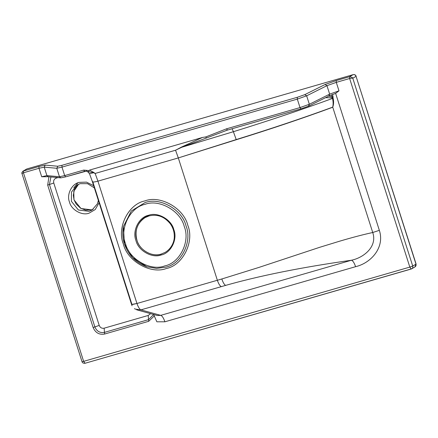 <?xml version="1.0" encoding="UTF-8"?>
<svg xmlns="http://www.w3.org/2000/svg" width="438" height="438" viewBox="0 0 438 438"><rect width="100%" height="100%" fill="white"/><g stroke="black" fill="none" stroke-linecap="round" stroke-linejoin="round"><path stroke-width="0.66" d="M153.749 314.785L156.864 321.799L164.891 321.799L355.596 266.682C370.778 263.172 385.051 247.662 379.346 230.344L335.628 93.371L338.99 90.836L336.285 82.366L349.639 78.506L352.267 78.145M92.856 181.967L131.926 304.399L132.391 304.563M22.037 173.47L22.179 173.776L22.037 173.47L23.449 172.78L38.987 168.291L41.692 176.755L48.3 176.711M136.667 309.808L157.319 315.502L160.73 315.36L351.44 260.243C363.715 257.697 377.6 246.627 372.733 232.512C363.469 234.516 352.502 237.391 339.822 241.135L319.537 247.355L258.743 267.481L221.831 278.973L136.952 303.49L131.581 304.465M131.564 304.47L92.38 181.682L89.527 173.766C87.595 171.466 86.461 170.606 86.133 171.187L93.557 172.753L89.79 173.596M92.528 181.19C91.964 182.285 93.765 182.274 97.931 181.157L178.315 157.926L236.268 139.738C271.018 128.969 303.184 118.134 332.754 107.244C333.707 104.479 333.833 101.507 333.137 98.32L332.606 94.416M355.596 266.682C354.304 262.893 352.918 260.747 351.44 260.243C315.437 265.335 268.204 273.29 225.641 285.395L221.299 286.638C219.876 285.921 218.557 283.791 217.352 280.254L178.315 157.926L236.213 139.574L233.383 131.707L181.781 147.25L227.399 130.108M178.315 157.926L175.545 150.223L95.161 173.453L93.557 172.753L93.716 172.419L95.161 173.453L97.931 181.157L136.952 303.49C138.2 307.049 139.519 309.173 140.899 309.874L160.73 315.36C162.208 315.864 163.593 318.01 164.891 321.799M181.65 146.993L181.781 147.25L175.545 150.223L181.65 146.993L202.46 137.455L89.516 170.097L93.716 172.419M89.516 170.097L88.909 170.557L88.843 171.751M88.909 170.557L83.685 170.097L64.693 175.589L61.988 167.119L297.314 99.108L300.019 107.578L226.517 128.816L205.783 136.935L202.46 137.455M325.576 97.669L332.442 97.871L332.491 98.435C302.554 109.423 269.518 120.516 233.383 131.707L232.096 128.652M304.76 94.657L306.649 95.812L326.956 85.662L329.655 94.132L328.752 96.059L334.709 93.754L328.982 95.966L308.675 106.116L300.939 108.859L308.445 106.204L309.354 104.277L306.649 95.812L297.314 99.108L297.293 97.296L61.961 165.312L57.794 166.237L45.223 165.088L38.966 166.478L22.946 171.176L26.981 168.904L353.11 74.657L349.612 76.694L336.264 80.554L325.062 84.512L304.76 94.657L297.293 97.296M328.642 96.015L332.113 96.979L331.555 94.794M61.961 165.312L61.988 167.119L56.776 168.28L59.475 176.744L64.693 175.589L65.651 176.859L86.133 171.187L84.605 171.384L83.685 170.097M352.261 77.46L352.771 78.199L352.261 77.46L349.612 76.694L349.639 78.506L409.826 267.098L83.636 361.366L23.449 172.78L23.422 170.968L26.433 169.139M82.13 361.596L83.636 361.366L85.071 363.272L411.747 268.79L411.2 269.025L409.826 267.098L412.727 266.052L352.771 78.199M136.952 303.49L132.013 304.596M135.419 309.124L141.014 309.923M131.608 304.514L131.958 304.459M236.268 139.738L236.213 139.574C270.974 128.805 303.145 117.992 332.727 107.135L372.733 232.512L379.346 230.344M334.429 93.841L335.628 93.371M333.159 97.964L332.442 97.871L332.113 96.979L333.148 96.678M333.137 98.32L332.491 98.435C333.247 101.452 333.323 104.353 332.727 107.135M226.517 128.816L227.475 130.086L300.977 108.843L300.019 107.578L309.354 104.277L329.655 94.132L338.99 90.836M300.939 108.859L227.475 130.086M205.783 136.935L206.32 137.828M161.376 254.1C152.594 257.571 139.158 249.934 136.946 240.21C133.103 230.952 139.804 217.494 149.134 215.737M161.233 254.965C170.886 253.142 177.817 239.225 173.837 229.649C171.548 219.591 157.653 211.691 148.57 215.282C138.917 217.106 131.986 231.023 135.966 240.593C138.249 250.656 152.145 258.557 161.233 254.965M145.077 204.332C159.175 198.753 180.741 211.017 184.288 226.632C190.464 241.486 179.706 263.09 164.726 265.915C150.628 271.494 129.062 259.23 125.514 243.616C119.339 228.762 130.097 207.158 145.077 204.332M165.553 267.202C181.255 264.24 192.534 241.59 186.057 226.013C182.339 209.649 159.733 196.788 144.951 202.641L131.312 210.99L123.406 226.555L124.441 243.824L132.55 257.582L146.829 266.747L156.585 268.401L165.553 267.202M77.822 182.87L73.776 187.886M78.61 184.217L73.776 191.362L73.967 199.827L80.97 208.504L91.613 209.857L93.206 209.282L91.657 209.84L85.645 210.141L80.461 208.116L76.196 204.064L74.06 199.821L73.321 195.348L74.367 189.747L78.61 184.223M98.358 200.418L97.455 203.752L91.975 210.103L89.051 211.351L78.402 209.999L71.405 201.321L71.449 192.085L77.285 184.891L80.127 183.664M93.661 185.69L86.478 182.126L79.251 182.372C71.761 183.785 66.379 194.587 69.467 202.017C71.241 209.824 82.026 215.95 89.073 213.164L95.227 209.545L99.114 202.778M57.969 177.593L56.217 178.102C54.082 178.983 53.266 180.62 53.775 183.013L99.223 325.412C100.198 327.668 101.83 328.593 104.124 328.199L148.203 315.459L150.223 313.964M148.203 315.459L148.548 319.636L104.468 332.376L104.124 328.199M153.415 314.708L148.548 319.636L148.685 321.306L154.357 315.88M48.919 176.766L47.682 185.115L93.13 327.514C95.407 332.792 99.234 334.971 104.605 334.041L104.468 332.376C99.974 333.148 96.776 331.331 94.871 326.918L99.223 325.412M104.605 334.041L148.685 321.306M47.682 185.115L49.423 184.513L50.928 176.952M166.38 268.489C150.913 274.604 127.261 261.157 123.368 244.032C116.596 227.738 128.394 204.042 144.825 200.943C160.286 194.828 183.938 208.274 187.831 225.4C194.603 241.694 182.805 265.39 166.38 268.489M93.13 327.514L94.871 326.918L49.423 184.513L53.775 183.013M55.976 177.412L56.217 178.102M352.787 78.232L356.05 76.332L415.99 264.147L412.727 266.052C413.034 267.487 412.541 268.467 411.26 268.998M411.2 269.025L85.071 363.272M414.523 267.092C415.81 266.561 416.297 265.581 415.99 264.147L415.01 266.884L411.747 268.79M416.1 264.048L356.05 76.332C355.47 74.98 354.484 74.422 353.11 74.657L27.046 168.893M353.252 74.624L353.17 74.635C354.599 74.367 355.596 74.898 356.16 76.234M84.605 171.384L65.607 176.875L60.866 177.861L59.475 176.744L46.904 175.6L44.205 167.13L56.776 168.28L57.794 166.237M325.062 84.512L326.956 85.662L336.285 82.366L336.264 80.554M38.966 166.478L38.987 168.291L44.205 167.13L45.223 165.088M60.844 177.855L48.273 176.706L46.904 175.6L41.692 176.755M221.831 278.973C223.008 282.521 224.278 284.656 225.641 285.395M221.299 286.638L140.899 309.874M145.022 217.637C137.149 223.128 134.471 230.667 136.979 240.254C139.596 250.224 152.123 257.309 161.239 254.051L165.246 252.337C171.942 248.302 174.472 241.108 174.291 236.306C174.308 231.746 172.972 227.563 170.278 223.769C164.332 216.536 157.247 213.925 149.029 215.923L145.022 217.637M77.285 184.891L80.165 183.659L87.567 183.675L94.356 187.88M146.768 266.731L146.829 266.747C135.577 262.477 128.115 254.845 124.441 243.84C122.645 238.294 122.301 232.534 123.406 226.555M225.86 130.573L227.437 130.102M85.01 363.294C83.319 363.365 82.322 362.834 82.021 361.695L22.004 173.629C21.572 173.207 21.884 172.386 22.946 171.176M135.369 309.206L134.45 308.593M131.597 304.574L132.073 305.746"/></g></svg>
